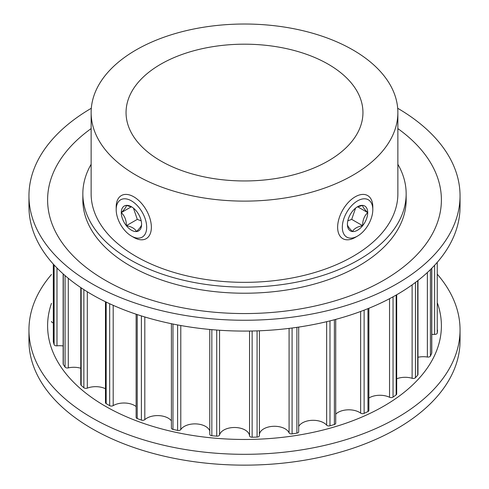 <?xml version="1.0" encoding="UTF-8"?>
<svg xmlns="http://www.w3.org/2000/svg" width="489" height="489" viewBox="0 0 489 489"><rect width="100%" height="100%" fill="white"/><g stroke="black" fill="none" stroke-linecap="round" stroke-linejoin="round"><path stroke-width="0.73" d="M328.253 64.218A118.448 68.387 0 0 0 199.17 49.389A118.448 68.387 0 0 0 126.052 112.568A118.448 68.387 0 0 0 160.747 160.924A118.448 68.387 0 0 0 289.83 175.753A118.448 68.387 0 0 0 362.948 112.568A118.448 68.387 0 0 0 328.253 64.218M136.052 175.184A153.369 88.546 0 0 0 303.192 194.377A153.369 88.546 0 0 0 397.869 112.568A153.369 88.546 0 0 0 352.948 49.957A153.369 88.546 0 0 0 185.808 30.764A153.369 88.546 0 0 0 91.131 112.568A153.369 88.546 0 0 0 136.052 175.184M91.131 112.568L91.131 193.797A153.369 88.546 0 0 0 136.052 256.413A153.369 88.546 0 0 0 303.192 275.607A153.369 88.546 0 0 0 397.869 193.797L397.869 112.568M91.131 164.292A161.657 93.332 0 0 0 82.843 193.797A161.657 93.332 0 0 0 130.19 259.793A161.657 93.332 0 0 0 306.365 280.026A161.657 93.332 0 0 0 406.157 193.797A161.657 93.332 0 0 0 397.869 164.292M368.871 308.278L368.871 410.448A2.488 1.436 180 0 1 367.972 411.555A193.161 111.523 180 0 1 364.128 413.352A2.488 1.436 180 0 1 360.637 413.119A15.086 8.71 0 0 0 359.47 412.361A15.086 8.71 0 0 0 335.723 414.177M335.723 319.39L335.723 423.229A2.488 1.436 180 0 1 334.39 424.501A193.161 111.523 180 0 1 329.983 425.803A2.488 1.436 180 0 1 326.652 425.149A15.086 8.71 0 0 0 323.797 422.857A15.086 8.71 0 0 0 298.693 426.481M298.693 327.086L298.693 431.756A2.488 1.436 180 0 1 296.884 433.138A193.161 111.523 180 0 1 292.098 433.877A2.488 1.436 180 0 1 289.078 432.838A15.086 8.71 0 0 0 285.13 428.835A15.086 8.71 0 0 0 269.17 426.836A15.086 8.71 0 0 0 259.408 434.397M259.408 435.644L259.408 330.784L259.402 435.552A2.488 1.436 180 0 1 259.408 435.644A2.488 1.436 180 0 1 257.08 437.08A193.161 111.523 180 0 1 252.135 437.227A2.488 1.436 180 0 1 249.555 435.852A15.086 8.71 0 0 0 245.148 430.045A15.086 8.71 0 0 0 229.732 427.936A15.086 8.71 0 0 0 219.549 434.941A2.488 1.436 180 0 1 216.731 436.157A193.161 111.523 180 0 1 211.841 435.711A2.488 1.436 180 0 1 209.775 434.293L209.775 329.458M209.775 431.011A15.086 8.71 0 0 0 205.606 426.432A15.086 8.71 0 0 0 180.789 429.562A2.488 1.436 180 0 1 177.593 430.412A193.161 111.523 180 0 1 172.972 429.385A2.488 1.436 180 0 1 171.407 428.052L171.407 323.712M171.407 420.846A15.086 8.71 0 0 0 168.228 418.15A15.086 8.71 0 0 0 144.811 419.648A2.488 1.436 180 0 1 141.382 420.094A193.161 111.523 180 0 1 137.232 418.535A2.488 1.436 180 0 1 136.125 417.343L136.125 314.207M136.125 406.548A15.086 8.71 0 0 0 134.652 405.558A15.086 8.71 0 0 0 113.191 405.632A2.488 1.436 180 0 1 109.677 405.656A193.161 111.523 180 0 1 106.174 403.633A2.488 1.436 180 0 1 105.471 402.63L105.471 301.737M396.695 294.763L396.695 393.969A2.488 1.436 180 0 1 396.163 394.861A193.161 111.523 180 0 1 393.046 397.08A2.488 1.436 180 0 1 389.544 397.27A15.086 8.71 0 0 0 368.871 398.04M417.973 280.503L417.973 374.513A2.488 1.436 180 0 1 417.716 375.149A193.161 111.523 180 0 1 415.473 377.691A2.488 1.436 180 0 1 412.117 378.297A15.086 8.71 0 0 0 396.695 378.779M431.781 268.241L431.781 352.924A2.488 1.436 180 0 1 431.708 353.272A193.161 111.523 180 0 1 430.424 356.035A2.488 1.436 180 0 1 427.362 357.031A15.086 8.71 0 0 0 417.973 357.263M437.514 330.087A2.488 1.436 180 0 1 437.514 330.148A2.488 1.436 180 0 1 437.514 330.203A193.161 111.523 180 0 1 437.252 333.058A2.488 1.436 180 0 1 434.611 334.397A15.086 8.71 0 0 0 431.781 334.445M53.319 322.826A2.488 1.436 180 0 1 51.486 321.444A2.488 1.436 180 0 1 51.486 321.383L51.486 321.444M63.142 345.955A15.086 8.71 0 0 0 56.987 345.821A2.488 1.436 180 0 1 54.12 344.647A193.161 111.523 180 0 1 53.344 341.829A2.488 1.436 180 0 1 53.319 341.622A2.488 1.436 180 0 1 53.344 341.414M80.783 368.248A15.086 8.71 0 0 0 68.295 367.893A2.488 1.436 180 0 1 65.068 367.092A193.161 111.523 180 0 1 63.295 364.421A2.488 1.436 180 0 1 63.142 363.926L63.142 273.895M105.471 388.749A15.086 8.71 0 0 0 87.311 388.125A2.488 1.436 180 0 1 83.863 387.728A193.161 111.523 180 0 1 81.168 385.326A2.488 1.436 180 0 1 80.783 384.562L80.783 287.587M82.843 193.797L82.843 199.891A161.657 93.332 0 0 0 130.19 265.888A161.657 93.332 0 0 0 306.365 286.12A161.657 93.332 0 0 0 406.157 199.891L406.157 193.797M91.315 108.265A215.545 124.444 0 0 0 28.955 195.808A215.545 124.444 0 0 0 92.085 283.803A215.545 124.444 0 0 0 326.988 310.784A215.545 124.444 0 0 0 460.045 195.808A215.545 124.444 0 0 0 397.685 108.265M91.131 128.607A196.896 113.674 0 0 0 105.276 280.27A196.896 113.674 0 0 0 376.035 284.476A196.896 113.674 0 0 0 397.869 128.607M28.955 195.808L28.955 206.639A215.545 124.444 0 0 0 92.085 294.635A215.545 124.444 0 0 0 326.988 321.609A215.545 124.444 0 0 0 460.045 206.639L460.045 195.808M437.514 274.482A215.545 124.444 180 0 1 460.045 329.873L460.045 340.705A215.545 124.444 180 0 1 326.988 455.675A215.545 124.444 180 0 1 92.085 428.7A215.545 124.444 180 0 1 28.955 340.705L28.955 329.873A215.545 124.444 180 0 1 51.486 274.482M460.045 329.873A215.545 124.444 180 0 1 326.988 444.843A215.545 124.444 180 0 1 92.085 417.869A215.545 124.444 180 0 1 28.955 329.873M437.514 303.339A196.896 113.674 180 0 1 337.532 425.98A196.896 113.674 180 0 1 105.276 406.176A196.896 113.674 180 0 1 51.486 303.339M355.582 208.112L351.701 219.372L348.034 220.741M357.563 206.737A14.358 8.289 120 0 0 352.49 211.242A14.358 8.289 120 0 0 347.41 224.323A14.358 8.289 120 0 0 352.49 231.548A14.358 8.289 120 0 0 362.642 225.686A14.358 8.289 120 0 0 367.716 212.599A14.358 8.289 120 0 0 362.642 205.38A14.358 8.289 120 0 0 357.563 206.737M372.807 209.665L372.807 206.957A24.872 14.358 120 0 0 367.655 195.569A24.872 14.358 120 0 0 355.222 196.804A24.872 14.358 120 0 0 338.975 218.717A24.872 14.358 120 0 0 342.783 238.644A24.872 14.358 120 0 0 355.222 237.416L357.563 236.059A21.553 12.445 120 0 0 372.807 209.665A21.553 12.445 120 0 0 357.563 200.863A21.553 12.445 120 0 0 342.324 227.263A21.553 12.445 120 0 0 357.563 236.059L355.222 237.416M356.872 207.165L362.642 205.38C362.551 206.743 364.238 209.151 367.716 212.599C364.268 215.9 362.575 220.264 362.642 225.686C357.483 226.615 354.097 228.571 352.49 231.548C349.036 228.137 347.349 225.729 347.41 224.323M351.701 219.372L362.642 225.686M357.667 206.798L367.716 212.599M141.59 224.323C141.682 225.686 139.988 228.094 136.51 231.548C134.897 228.571 131.517 226.615 126.358 225.686C126.449 220.337 124.762 215.973 121.284 212.599C124.732 209.188 126.425 206.78 126.358 205.38A14.358 8.289 -120 0 0 121.284 212.599A14.358 8.289 -120 0 0 126.358 225.686A14.358 8.289 -120 0 0 136.51 231.548A14.358 8.289 -120 0 0 141.59 224.323A14.358 8.289 -120 0 0 136.51 211.242A14.358 8.289 -120 0 0 131.437 206.737A14.358 8.289 -120 0 0 126.358 205.38L132.128 207.165M133.778 196.804A24.872 14.358 -120 0 0 121.345 195.569A24.872 14.358 -120 0 0 116.193 206.957L116.193 209.665A21.553 12.445 -120 0 0 131.437 236.059L133.778 237.416A24.872 14.358 -120 0 0 146.217 238.644A24.872 14.358 -120 0 0 150.025 218.717A24.872 14.358 -120 0 0 133.778 196.804M133.778 237.416L131.437 236.059A21.553 12.445 -120 0 0 146.676 227.263A21.553 12.445 -120 0 0 131.437 200.863A21.553 12.445 -120 0 0 116.193 209.665M141.187 220.839L137.299 219.372L133.479 208.21M137.299 219.372L126.358 225.686M131.333 206.798L121.284 212.599M360.637 311.475L360.637 413.119M326.652 321.689L326.652 425.149M289.078 328.394L289.078 432.838M249.555 331.053L249.555 435.852M393.046 296.811L393.046 397.08M389.544 298.693L389.544 397.27M396.163 295.069L396.163 394.861M412.117 284.879L412.117 378.297M415.473 282.422L415.473 377.691M417.716 280.698L417.716 375.149M427.362 272.526L427.362 357.031M430.424 269.598L430.424 356.035M431.708 268.32L431.708 353.272M434.611 265.282L434.611 334.397M437.252 262.336L437.252 333.058M53.344 264.139L53.344 341.829M54.12 264.989L54.12 344.647M56.987 268.009L56.987 345.821M63.295 274.029L63.295 364.421M65.068 275.594L65.068 367.092M68.295 278.314L68.295 367.893M81.168 287.844L81.168 385.326M83.863 289.616L83.863 387.728M87.311 291.786L87.311 388.125M106.174 302.08L106.174 403.633M109.677 303.736L109.677 405.656M113.191 305.325L113.191 405.632M137.232 314.58L137.232 418.535M141.382 315.918L141.382 420.094M144.811 316.976L144.811 419.648M172.972 324.03L172.972 429.385M177.593 324.934L177.593 430.412M180.789 325.521L180.789 429.562M211.841 329.647L211.841 435.711M216.731 330.044L216.731 436.157M219.549 330.246L219.549 434.941M252.135 331.004L252.135 437.227M257.08 330.87L257.08 437.08M292.098 328.015L292.098 433.877M296.884 327.355L296.884 433.138M329.983 320.882L329.983 425.803M334.39 319.745L334.39 424.501M364.128 310.16L364.128 413.352M367.972 308.645L367.972 411.555M53.319 264.115L53.319 341.622"/></g></svg>
